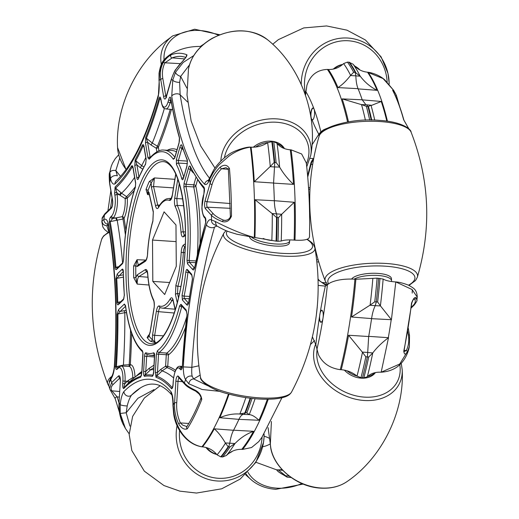 <?xml version="1.0" encoding="UTF-8"?>
<svg xmlns="http://www.w3.org/2000/svg" width="519" height="519" viewBox="0 0 519 519"><rect width="100%" height="100%" fill="white"/><g stroke="black" fill="none" stroke-linecap="round" stroke-linejoin="round"><path stroke-width="0.78" d="M310.751 116.282A6.04 1.894 93.8 0 1 313.041 107.958A6.04 1.894 93.8 0 1 313.573 108.257A6.04 1.894 93.8 0 1 314.462 114.997A6.04 1.894 93.8 0 1 312.25 120.012A6.04 1.894 93.8 0 1 312.114 119.986L311.069 118.326M319.386 317.57L320.333 311.718A6.04 1.894 93.8 0 1 321.715 310.226A6.04 1.894 93.8 0 1 322.247 310.524A6.04 1.894 93.8 0 1 323.129 317.258A6.04 1.894 93.8 0 1 320.924 322.28A6.04 1.894 93.8 0 1 320.392 321.981A6.04 1.894 93.8 0 1 319.386 317.57A182.072 57.168 -86.2 0 0 315.844 344.785L318.445 354.659C322.682 363.261 329.961 368.263 340.276 369.664L341.23 369.723A208.839 65.576 -86.2 0 0 348.56 335.255L362.314 352.103L367.705 352.446L367.368 356.89L365.843 356.793L362.314 352.103M270.393 444.368L268.076 427.604M312.023 144.859L318.835 134.233L320.859 131.832L323.512 129.847L323.35 130.619M317.427 305.094L316.24 315.915M369.904 305.243L374.744 301.824L376.269 301.941L375.282 305.672L369.904 305.243L351.519 317.005A208.839 65.576 -86.2 0 0 355.878 279.254L354.931 279.177C344.447 278.664 336.163 279.89 330.078 282.868L325.342 286.125L318.231 285.385M312.406 336.863L315.844 344.785M326.321 285.444L325.724 285.229L326.192 285.541M358.052 88.684L337.947 87.581C342.06 85.025 346.231 81.016 350.455 75.547L353.647 72.284L355.171 72.368A216.948 68.119 -86.2 0 0 348.969 62.189A216.948 68.119 93.8 0 1 355.165 72.355L355.846 75.839C356.028 81.224 356.767 85.505 358.052 88.684A209.202 65.686 93.8 0 1 362.204 99.797L365.947 104.78M366.667 104.819L361.302 104.579L366.667 104.819L367.887 106.408L366.369 106.337L361.509 104.579A215.307 67.606 -86.2 0 1 365.402 120.181M371.74 120.09A216.942 68.119 -86.2 0 0 368.438 106.473L367.893 106.427A216.948 68.119 93.8 0 1 371.208 120.09A216.948 68.119 -86.2 0 0 367.887 106.408M376.269 301.941A216.948 68.119 -86.2 0 0 378.617 278.268A216.948 68.119 93.8 0 1 376.275 301.915L377.637 301.987L380.485 305.938L375.269 305.665C373.635 308.844 372.402 313.152 371.585 318.588A209.202 65.686 93.8 0 1 368.678 336.52L367.705 352.446L372.765 352.965A215.275 67.593 93.8 0 1 367.322 376.749L363.858 377.877L362.502 377.787A216.948 68.119 -86.2 0 0 367.368 356.89M290.484 477.052L289.771 477.428L287.013 477.091L285.638 475.761L289.148 476.059M255.069 398.735A215.262 67.593 93.8 0 1 249.211 414.629L249.289 414.629C251.845 414.746 255.063 416.621 258.949 420.26L238.896 419.352L219.751 417.724C226.621 414.804 233.245 413.572 239.616 414.026L245.448 412.826A216.948 68.119 -86.2 0 0 250.696 398.281A216.948 68.119 93.8 0 1 245.455 412.819L246.836 412.877L249.289 414.629L244.027 414.396C242.256 414.207 240.55 415.862 238.915 419.365A209.053 65.641 93.8 0 1 233.524 430.277C231.85 433.462 230.598 437.789 229.768 443.265L228.678 446.768A216.948 68.119 93.8 0 1 221.276 456.876L222.651 456.954A216.923 68.112 -86.2 0 0 230.047 446.853L228.126 446.729L225.337 442.928L235.003 443.537L230.047 446.853M273.721 141.655L272.345 141.564A216.948 68.119 93.8 0 1 274.72 162.453L276.095 162.538A216.923 68.112 -86.2 0 0 273.721 141.655L277.029 143.276A215.262 67.593 93.8 0 1 279.637 167.086L274.519 166.962L273.571 183.032A209.053 65.641 93.8 0 1 274.33 200.73C274.499 206.199 275.232 210.545 276.53 213.757L277.081 217.513A216.948 68.119 93.8 0 1 276.614 241.173L277.989 241.283A216.923 68.112 -86.2 0 0 278.456 217.636L276.536 217.487L272.092 213.53L281.661 214.282A215.262 67.593 93.8 0 1 281.22 241.043L277.989 241.283M337.947 87.581A208.839 65.576 -86.2 0 0 328.358 69.481L327.405 69.429C317.141 69.825 310.31 75.138 306.904 85.369L305.49 95.256M328.358 69.481C334.178 69.663 339.27 67.697 343.623 63.578L347.445 62.105L348.969 62.189L353.108 64.22C356.864 68.936 361.665 71.596 367.497 72.199L383.067 78.564L393.687 90.377L384.728 79.809C379.973 75.631 373.304 72.997 368.114 72.251A208.69 65.53 -86.2 0 1 387.434 121.193M326.795 128.407L323.512 129.847M287.013 477.091L278.223 471.674L276.53 469.799M355.878 279.254L377.092 278.145L383.145 279.053C385.779 280.617 389.996 281.577 395.796 281.927L391.423 319.704L371.52 318.672M363.858 377.877A216.923 68.112 -86.2 0 0 368.724 357.014L367.368 356.916A216.948 68.119 93.8 0 1 362.502 377.787L360.971 377.689L357.02 376.1C352.362 372.337 347.094 370.209 341.23 369.723M281.908 397.781L261.907 437.329L258.734 441.624L251.553 447.547L242.607 449.402A208.606 65.504 -86.2 0 0 268.226 399.26M233.531 430.199L253.493 431.308A208.625 65.504 93.8 0 1 241.744 449.357L242.607 449.402M241.744 449.357C235.898 449.175 230.806 451.206 226.466 455.435L222.651 456.954M309.467 236.463C309.596 239.447 304.77 240.68 294.993 240.167A208.606 65.504 -86.2 0 0 291.12 149.855L290.264 149.803A208.625 65.504 93.8 0 1 293.488 184.375L273.552 183.103M274.304 200.691L294.254 202.28A208.625 65.504 93.8 0 1 294.13 240.096L294.993 240.167M294.13 240.096C288.337 239.674 284.029 239.986 281.22 241.043M277.029 143.276C280.02 147.124 284.431 149.303 290.264 149.803M291.12 149.855L301.649 153.974L306.281 162.934C309.019 186.081 310.09 210.701 309.493 236.807M318.141 279.793L318.51 280.078L318.115 279.001M307.611 175.675L311.03 162.479L313.294 158.516L310.09 158.392M309.707 197.739L309.097 197.81M279.747 167.293C283.231 173.346 287.811 179.042 293.488 184.375M294.254 202.28L281.759 214.178M253.493 431.308C246.531 433.89 240.368 437.965 235.003 443.537M285.638 475.761L278.521 470.13M355.846 75.839L350.455 75.547M348.483 121.842A208.839 65.576 -86.2 0 0 342.17 98.889L361.302 104.579M288.058 477.246L287.669 477.246M279.637 167.086L276.095 162.538M278.456 217.636L281.661 214.282M327.307 284.652L324.764 283.906L325.724 285.229L318.51 280.078M315.902 251.689L315.487 251.313M308.961 195.008L309.752 194.67M313.242 160.449L312.73 160.76L313.294 158.516M312.723 160.76L311.796 162.103A2.874 1.317 -160.3 0 0 311.497 161.137M311.796 162.103L311.309 163.459A2.874 1.369 -160.1 0 0 311.03 162.479M308.98 195.423A2.874 2.433 65.3 0 1 309.726 196.085M187.573 101.984L180.151 94.808A4.6 2.582 170.8 0 0 177.44 93.809A4.6 2.582 170.8 0 0 171.737 96.158L172.769 80.127L175.467 72.349L183.168 62.475L193.756 55.591M117.476 366.803L114.556 366.609C113.914 372.447 112.649 376.716 110.761 379.408L109.009 383.45L108.938 386.026L109.554 388.394L111.663 382.561L118.455 375.99A5.274 1.654 93.8 0 1 119.48 375.996A5.274 1.654 93.8 0 1 120.33 381.011L119.059 402.361C118.559 409.731 119.772 416.738 122.705 423.4L125.41 428.46L120.22 413.455L120.2 404.684C120.836 398.637 122.069 394.265 123.892 391.579A4.6 4.107 44.5 0 0 128.459 396.211A4.6 4.107 44.5 0 0 131.515 395.108L140.746 387.661M220.062 391.397L202.118 389.503L188.819 383.801L185.614 379.733C184.044 377.034 183.291 372.752 183.343 366.901A231.189 72.589 93.8 0 1 206.387 224.643A4.6 2.556 16.5 0 0 211.739 227.692A4.6 2.556 16.5 0 0 214.555 227.069A227.971 71.583 -86.2 0 0 191.835 367.342L198.822 365.804M183.343 366.901L191.835 367.342C191.576 371.656 191.706 374.647 192.225 376.314L193.639 378.915L207.801 385.74M174.669 157.886A1.726 1.525 144.8 0 0 173.365 159.294A101.114 31.75 -86.2 0 0 171.283 156.68A101.114 31.75 -86.2 0 0 149.232 159.19L148.006 158.023L145.489 143.134L145.729 137.327A1.726 1.194 22.3 0 0 146.39 138.242L152.301 143.056A241.192 75.729 -86.2 0 0 164.367 108.471M173.547 377.91A241.192 75.729 -86.2 0 0 162.064 370.897L156.589 376.165A235.6 73.977 93.8 0 1 171.147 386.454A235.6 73.977 93.8 0 1 172.191 387.641A1.726 1.557 139.4 0 0 171.542 388.744A234.4 73.601 -86.2 0 0 170.498 387.557A234.4 73.601 -86.2 0 0 156.018 377.319L155.317 372.428L156.414 354.042L157.439 350.701A101.114 31.75 -86.2 0 0 179.645 305.762L180.995 304.303L186.165 310.005L187.054 314.52L182.331 366.952M142.744 351.908A1.726 1.596 -50.8 0 1 142.375 350.636L143.004 353.984L141.914 372.363L140.63 377.255A234.4 73.601 -86.2 0 0 123.749 388.536C122.867 388.387 122.523 386.746 122.731 383.606L124.878 383.716L128.005 380.615L132.832 377.618A15.259 4.788 -86.2 0 0 130.308 367.134A15.259 4.788 -86.2 0 0 128.933 366.388A1.726 1.635 81.7 0 0 130.321 364.786L129.212 364.734A244.754 76.851 -86.2 0 0 130.548 330.006M123.892 391.579A231.189 72.589 93.8 0 1 170.005 390.606A231.189 72.589 93.8 0 1 171.043 391.787A4.6 4.158 139.4 0 0 171.783 394.914M155.882 342.806L150.484 341.255A1.726 1.596 130.4 0 0 152.327 339.692L152.58 334.723L156.42 311.024C157.088 307.43 158.029 305.73 159.242 305.938A53.249 16.718 -86.2 0 0 170.277 298.821C171.471 297.069 172.431 297.543 173.151 300.248L175.286 309.772M187.255 428.856A1.726 1.421 -147.6 0 1 186.723 426.852C191.751 418.917 196.513 409.283 201.002 397.95L201.002 397.95C201.794 398.637 199.64 394.271 198.816 393.726L195.657 391.138C186.587 386.863 185.834 385.202 184.693 384.144L184.693 384.144A1.726 1.57 -42.2 0 1 184.336 382.879C186.373 385.319 189.967 387.732 195.125 390.126C199.082 392.247 201.294 395.368 201.774 399.474A200.509 62.961 93.8 0 1 187.255 428.856C184.2 429.946 181.3 428.214 178.555 423.647C175.506 416.984 174.189 409.971 174.592 402.608L176.739 402.712C176.291 409.744 177.498 416.478 180.372 422.92L182.617 425.074L186.976 426.631M120.032 377.832L113.343 384.307C111.072 386.467 110.56 388.64 111.806 390.826L117.268 396.951L119.286 397.061M176.097 241.614L152.502 240.07L164.082 211.836L175.973 224.948L176.278 266.299L164.705 294.526L152.813 281.415L152.502 240.07M169.629 282.518L152.813 281.415M173.048 300.495L172.074 300.41A54.975 17.263 93.8 0 1 162.304 308.137L175 309.201M183.648 205.738L177.258 205.381A54.975 17.263 93.8 0 1 183.181 231.831L185.393 231.928M184.913 252.623L183.337 252.5A54.975 17.263 93.8 0 1 177.868 286.293L180.884 286.488M187.054 314.52A234.4 73.601 -86.2 0 0 182.331 366.914C181.858 369.573 181.176 370.384 180.307 369.359L179.574 368.555A13.39 4.204 -86.2 0 0 173.307 381.244L173.151 383.826C172.983 386.966 172.451 388.608 171.542 388.744M189.448 272.696L185.802 272.125C186.152 269.932 186.671 269.063 187.359 269.517A1.726 1.57 -42.2 0 0 187.716 270.782L191.998 275.505A1.726 1.57 -42.2 0 1 191.641 274.24L192.478 279.118A234.4 73.601 -86.2 0 0 188.624 302.908C188.079 305.023 187.437 305.639 186.704 304.744A1.726 1.57 -42.2 0 1 188.462 303.213M186.704 304.744L182.416 300.021L182.052 295.285A101.114 31.75 -86.2 0 0 185.802 272.125M190.207 166.236A234.4 73.601 -86.2 0 0 204.168 187.34L203.935 193.775L203.331 195.864A13.39 4.204 -86.2 0 0 204.214 216.436L204.94 217.24C205.835 218.162 206.082 219.998 205.686 222.742A234.4 73.601 -86.2 0 0 194.573 268.089C194.009 269.906 193.386 270.399 192.711 269.569L187.541 263.86L187.002 260.324A101.114 31.75 -86.2 0 0 183.882 187.443L184.083 183.194L188.371 168.338C188.929 166.314 189.539 165.619 190.207 166.236A1.726 1.434 154.1 0 0 190.291 167.099L190.291 167.099A1.726 1.434 154.1 0 0 190.415 167.3L190.356 169.454L186.068 184.31L185.964 186.438A1.726 1.083 168.3 0 0 183.882 187.443M183.22 149.9L181.929 148.246A1.726 0.934 -163.9 0 1 179.944 147.13C180.547 144.937 181.189 144.308 181.864 145.249A234.4 73.601 -86.2 0 0 187.372 159.988L187.002 166.022A1.726 0.934 -163.9 0 1 186.976 165.652L183.441 178.315M187.002 166.022L183.447 178.335C182.857 180.022 182.305 180.184 181.799 178.821A101.114 31.75 -86.2 0 0 176.441 164.471L176.389 159.437L179.944 147.13M145.729 137.327A234.4 73.601 -86.2 0 0 159.08 97.968C159.923 96.417 160.553 96.93 160.968 99.505L161.318 101.601A13.39 4.204 -86.2 0 0 168.137 101.633L168.74 99.538C169.46 96.969 170.148 96.463 170.803 98.02A234.4 73.601 -86.2 0 0 179.464 137.47L179.016 143.283L174.728 158.139L173.365 159.294M135.154 159.755A234.4 73.601 -86.2 0 0 142.407 145.073C143.192 144.139 143.757 144.775 144.1 146.968A1.726 0.986 170.4 0 0 144.035 147.364L146.124 159.696L145.716 163.524A1.726 1.414 32.1 0 0 145.541 164.335A101.114 31.75 -86.2 0 0 138.476 178.633C137.807 179.989 137.282 179.821 136.886 178.127L134.797 165.795L135.154 159.755A1.726 1.356 28.7 0 0 135.757 160.793L141.668 165.593A241.192 75.729 -86.2 0 0 145.774 157.627M144.1 146.968L146.189 159.301L145.541 164.335M115.088 267.739A234.4 73.601 -86.2 0 0 109.379 222.32C109.308 219.576 109.775 217.746 110.774 216.825L111.598 216.034A13.39 4.204 -86.2 0 0 114.926 195.481L114.576 193.386L115.108 186.944A234.4 73.601 -86.2 0 0 131.573 165.983C132.313 165.366 132.845 166.074 133.156 168.091L135.673 182.98L135.375 187.229A101.114 31.75 -86.2 0 0 123.58 260.045L122.62 263.574L116.775 269.231C116.003 270.055 115.439 269.562 115.088 267.739A1.726 0.694 -4.6 0 1 115.919 267.285L118.656 266.695M123.879 298.626L119.033 303.31A1.726 1.551 46 0 0 118.598 304.445C117.755 305.328 117.184 304.711 116.898 302.596A234.4 73.601 -86.2 0 0 115.873 278.781L117.288 273.915A1.726 1.551 46 0 0 118.968 275.66L123.308 274.869M117.288 273.915L122.134 269.231C122.873 268.784 123.288 269.653 123.379 271.846A101.114 31.75 -86.2 0 0 124.372 295.032L123.444 299.761L118.598 304.445M122.731 383.606L122.88 381.024A13.39 4.204 -86.2 0 0 120.726 368.302A13.39 4.204 -86.2 0 0 118.124 368.289L117.3 369.087C116.308 370.099 115.731 369.281 115.568 366.622A234.4 73.601 -86.2 0 0 117.08 314.216L118.507 309.713L124.359 304.056L125.527 305.522A101.114 31.75 -86.2 0 0 142.375 350.636M154.428 354.367A1.726 1.622 -110.5 0 1 153.618 352.816C154.344 352.81 154.688 353.952 154.636 356.242L153.728 371.468C153.592 374.134 153.124 375.762 152.327 376.359A234.4 73.601 -86.2 0 0 144.438 376.327C143.711 375.724 143.439 374.089 143.614 371.422L145.768 371.533L148.888 368.535L150.419 369.904L144.944 375.166A235.6 73.977 93.8 0 1 152.871 375.198L153.027 375.049M143.614 371.422L144.522 356.196C144.743 353.906 145.216 352.771 145.943 352.784A101.114 31.75 -86.2 0 0 153.618 352.816M171.043 391.787C172.548 394.485 173.255 398.864 173.171 404.917L174.047 413.688C176.966 429.94 187.294 444.141 201.904 446.814L202.52 446.865A208.703 65.53 -86.2 0 0 214.269 428.824L233.524 430.277M206.387 224.643C207.957 220.465 209.657 218.901 211.493 219.952L215.119 221.418C223.326 225.603 238.675 233.206 254.31 237.501L254.933 237.533A208.703 65.53 -86.2 0 0 255.056 199.731L272.092 213.53M209.138 180.515L208.087 181.034L212.913 171.452C215.826 165.58 223.254 158.146 228.068 155.077C232.304 151.081 246.927 146.579 250.437 147.137C242.522 148.343 235.224 151.457 228.542 156.466L219.803 164.173C218.324 165.496 216.073 168.416 213.043 172.937L209.741 179.107C208.138 183.486 206.445 185.212 204.655 184.284A231.189 72.589 93.8 0 1 171.737 96.158M185.802 57.278L181.598 56.422A197.473 62.001 -86.2 0 0 172.191 57.869L164.932 62.805C162.557 67.619 161.857 72.9 162.843 78.654A1.726 0.986 -9.6 0 0 160.741 79.556C159.761 73.497 160.546 67.918 163.089 62.818C165.483 59.095 168.195 56.422 171.218 54.787A200.509 62.961 93.8 0 1 187.002 54.858C186.769 56.506 184.796 59.185 181.099 62.896C176.259 67.989 173.002 73.555 171.335 79.602L166.352 96.865A5.274 1.654 93.8 0 1 163.667 96.852L160.741 79.556A174.183 54.696 -86.2 0 0 159.242 80.069L158.366 96.099A4.6 2.439 -164.3 0 1 158.301 95.139L158.301 95.139C159.145 94.27 159.508 82.229 159.015 80.737L159.015 80.737A4.6 1.888 175.2 0 1 159.242 80.069L159.411 72.277L159.041 73.231L159.015 80.737M158.366 96.099A231.189 72.589 93.8 0 1 114.984 183.888C113.084 184.803 111.598 183.064 110.515 178.672L109.892 172.483L110.502 168.772M101.834 221.873L102.042 220.925L103.904 219.479C105.863 218.447 107.381 220.024 108.452 224.214A231.189 72.589 93.8 0 1 114.556 366.596L114.323 366.589C117.547 314.339 115.529 267.246 108.283 225.304L108.283 225.304A4.6 2.692 -10 0 1 108.452 224.214M215.119 221.418L216.481 225.739C226.258 231.422 229.041 231.759 236.865 234.218L254.31 237.501A208.69 65.53 93.8 0 0 250.437 147.137L251.06 147.175C256.976 147.461 262.51 145.949 267.648 142.654L272.345 141.564A216.948 68.119 -86.2 0 1 274.726 162.46L274.519 166.956L270.081 166.657L274.175 162.428L274.726 162.46M276.536 217.487A216.942 68.119 93.8 0 1 276.063 241.147L276.614 241.173A216.948 68.119 -86.2 0 0 277.081 217.513M245.448 412.826L244.027 414.402L239.823 414.039A215.294 67.6 -86.2 0 0 245.857 397.632M239.713 414.032L244.027 414.402M228.126 446.729A216.942 68.119 93.8 0 1 220.724 456.837L221.276 456.876A216.948 68.119 -86.2 0 0 228.678 446.768M119.727 158.107L115.815 170.563L120.564 176.382M108.276 225.278L106.869 225.771L108.782 231.85M220.724 456.837L217.085 454.845C213.277 450.129 208.424 447.469 202.52 446.865M154.013 389.607L137.937 398.261L126.195 412.767L129.912 426.086M276.063 241.147L254.933 237.533M200.152 375.12L193.639 378.915C190.921 379.233 189.318 380.862 188.819 383.801M189.513 64.83L180.67 76.429L186.846 88.068M217.013 226.018L214.555 227.069M231.474 216.105A1.726 0.337 180 0 0 230.384 216.423L228.366 169.233L226.012 167.656L221.529 168.785C216.877 173.515 213.724 178.757 212.083 184.498A1.726 0.934 -163.9 0 1 210.098 183.376C211.836 177.517 215.164 172.146 220.082 167.274C224.052 164.27 227.173 164.666 229.43 168.454A200.509 62.961 93.8 0 1 231.474 216.105C229.573 220.763 226.55 222.606 222.411 221.639C217.195 219.589 213.549 217.5 211.467 215.366A1.726 1.57 -42.2 0 1 213.341 213.834C215.288 216.021 218.752 218.155 223.741 220.238L225.012 220.458M171.912 395.063L170.959 393.986C165.068 387.654 159.301 384.378 153.663 384.144C149.18 383.794 142.18 384.78 131.813 394.81A227.971 71.583 -86.2 0 0 131.515 395.108C129.763 397.69 128.329 401.297 127.207 405.936L126.195 412.767L120.22 413.455M108.173 224.766L106.869 225.771C103.826 225.46 102.217 223.845 102.042 220.925M109.892 172.483C110.826 170.686 112.798 170.05 115.815 170.563L117.339 175.831A4.6 3.276 -15.9 0 0 110.515 178.672A174.183 54.696 -86.2 0 0 109.652 182.935L112.578 200.23A5.274 1.654 93.8 0 1 111.267 208.327L104.475 214.898L102.211 218.551L101.847 221.73M175.467 72.349C176.168 74.165 177.9 75.527 180.67 76.429L179.619 82.32L180.151 94.808A227.971 71.583 -86.2 0 0 208.398 176.771L209.585 178.277M239.22 413.987L239.616 414.026M225.337 442.928C221.756 436.784 218.071 432.087 214.269 428.824M273.571 183.032L254.284 181.734L270.081 166.657M201.138 46.457L201.203 46.457A208.69 65.53 93.8 0 0 201.138 46.457C189.403 46.197 178.88 49.026 169.57 54.956L162.797 61.871L159.411 72.277M108.938 386.026L109.009 383.45M109.587 183.33C109.074 176.648 109.113 173.028 109.697 172.47L109.652 182.935A1.726 0.986 -9.6 0 0 109.587 183.33L112.513 200.626A1.726 0.986 -9.6 0 1 112.578 200.23M149.368 194.748L147.571 194.58L146.014 189.506A91.182 28.629 93.8 0 1 149.29 181.52L154.396 177.933L174.864 179.321M148.966 285.022L137.204 284.081L133.714 277.678A91.182 28.629 93.8 0 1 133.63 265.988L137.022 259.708L145.884 260.077M150.484 341.255A91.182 28.629 93.8 0 1 148.778 339.588A91.182 28.629 93.8 0 1 147.124 337.545L148.622 335.06L149.271 335.086M175.772 174.3L172.366 195.339C171.698 198.933 170.757 200.632 169.544 200.431A53.249 16.718 -86.2 0 0 158.503 207.542C157.309 209.293 156.355 208.82 155.635 206.121L151.483 187.573L151.152 182.98A89.456 28.091 -86.2 0 0 147.941 190.81L149.174 193.191L153.332 211.739L152.897 221.217A53.249 16.718 -86.2 0 0 147.597 253.94C147.305 257.813 146.533 260.285 145.294 261.349L137.301 266.5L135.79 265.851A89.456 28.091 -86.2 0 0 135.874 277.321L137.366 274.733L145.352 269.582C146.598 269.043 147.396 270.503 147.746 273.967A53.249 16.718 -86.2 0 0 153.481 299.586C154.383 301.701 154.571 304.647 154.052 308.416L150.212 332.108L149.024 336.053A89.456 28.091 -86.2 0 0 152.327 339.692L155.635 342.793C154.506 341.645 154.188 339.166 154.668 335.365L163.401 335.806M177.277 302.765L175.454 294.623L175.889 285.152A53.249 16.718 -86.2 0 0 181.189 252.422C181.481 248.549 182.253 246.077 183.492 245.013L185.302 243.852M185.419 235.496L183.428 236.781C182.188 237.319 181.391 235.86 181.04 232.395A53.249 16.718 -86.2 0 0 175.299 206.783C174.403 204.661 174.215 201.722 174.734 197.953L177.764 179.237M182.506 306.846L181.663 306.774A102.84 32.295 93.8 0 1 159.073 352.479L158.561 354.146L157.465 372.532L160.592 369.528L162.064 370.897L166.956 367.634A1.726 0.435 56.3 0 1 165.606 366.18L166.281 354.762A1.726 0.513 94.6 0 1 166.8 353.095A102.983 32.334 -86.2 0 0 186.639 317.109M157.439 350.701A1.726 1.583 -126.3 0 0 159.073 352.479L166.8 353.095A1.726 1.583 53.6 0 1 168.435 354.873L156.414 354.042M187.923 272.559A102.84 32.295 93.8 0 1 184.102 296.122L189.493 296.414M197.551 179.859L195.799 185.925A1.726 1.083 -11.7 0 1 193.71 186.931L185.964 186.438A102.84 32.295 93.8 0 1 189.143 260.564L195.948 260.921M193.295 172.898L190.356 169.454A1.726 0.934 16.1 0 1 188.371 168.338M187.404 163.602L178.4 163.07A1.726 1.447 153.2 0 0 176.441 164.471M152.301 143.056L150.964 144.976L147.591 142.232L150.114 157.121L150.724 157.705M171.225 101.348L170.725 100.66L170.122 102.749A15.116 4.749 93.8 0 1 165.782 108.945L172.691 109.528M143.75 166.865L141.668 165.593L140.279 167.637L136.906 164.893A1.726 0.986 170.4 0 0 134.797 165.795M110.774 216.825A1.726 1.551 46 0 0 112.454 218.57L122.218 216.67A1.726 1.349 -151.6 0 1 124.041 218.214A1.726 0.993 -9.7 0 1 122.964 218.992L110.184 221.632A235.6 73.977 93.8 0 1 115.919 267.285L116.872 268.031M125.39 234.835A244.754 76.851 -86.2 0 0 122.964 218.992A1.726 0.37 74.6 0 0 122.218 216.67A15.259 4.788 -86.2 0 0 125.157 198.556L120.058 195.313L116.678 192.478L117.035 194.573A15.116 4.749 93.8 0 1 113.278 217.779L110.184 221.632A1.726 1.012 -10 0 0 109.379 222.32M125.514 306.301L120.187 311.452L124.119 310.712L124.82 312.685L117.923 313.995A1.726 0.37 179.6 0 0 117.08 314.216M122.575 262.912A241.192 75.729 -86.2 0 0 117.19 220.264M123.606 277.081L116.71 278.379A235.6 73.977 93.8 0 1 117.735 302.317L120.719 301.682M118.507 309.713A1.726 1.551 -134 0 0 120.187 311.452L117.923 313.995A235.6 73.977 93.8 0 1 116.399 366.674L123.399 365.065A241.192 75.729 -86.2 0 0 124.82 312.704L126.461 312.483M141.797 372.778A241.192 75.729 -86.2 0 0 137.211 375.509A241.192 75.729 -86.2 0 0 129.659 381.835L124.158 387.434A235.6 73.977 93.8 0 1 141.116 376.093L141.174 376.041M153.754 369.606A241.192 75.729 -86.2 0 0 150.426 369.904L153.871 367.608M172.191 387.641L172.529 387.304M204.408 188.468A235.6 73.977 93.8 0 1 203.39 187.378A235.6 73.977 93.8 0 1 199.834 183.064L203.999 188.598A241.192 75.729 -86.2 0 0 204.492 189.24M132.916 167.689L132.157 167.047A1.726 1.401 -148.8 0 1 131.573 165.983M132.157 167.047A235.6 73.977 93.8 0 1 115.614 188.118L121.576 193.185A241.192 75.729 -86.2 0 0 134.59 177.362M143.912 146.76L143.049 146.034A235.6 73.977 93.8 0 1 135.757 160.793L136.906 164.893L138.956 176.992M160.845 99.603L159.807 98.688A235.6 73.977 93.8 0 1 146.39 138.242L147.591 142.232A1.726 0.986 -9.6 0 0 145.489 143.134M123.399 365.065L129.212 364.734A1.726 0.525 90.5 0 1 128.764 366.382M152.294 143.069L157.458 146.215A244.754 76.851 -86.2 0 0 170.258 109.321M120.058 195.313L121.563 193.204L126.578 196.682A1.726 1.551 -133.6 0 1 127.304 198.057A16.984 5.333 93.8 0 1 124.041 218.214A246.155 77.292 93.8 0 1 125.942 230.313M171.919 395.076L171.763 394.862C171.815 393.863 173.035 399.624 172.931 405.222L172.931 405.222A4.6 0.954 179.7 0 1 173.171 404.917A174.183 54.696 -86.2 0 0 174.592 402.608L175.857 381.251A5.274 1.654 93.8 0 1 178.328 376.256L184.336 382.879A174.183 54.696 -86.2 0 0 185.614 379.733A4.6 3.841 -26.4 0 1 192.225 376.314M212.083 184.498L207.1 201.755A1.726 0.934 -163.9 0 1 205.115 200.632A5.274 1.654 93.8 0 0 205.459 208.742L211.467 215.366A174.183 54.696 -86.2 0 1 211.493 219.952A4.6 4.347 110.5 0 0 214.243 224.545L216.481 225.739M120.33 381.03L119.059 402.361A174.183 54.696 -86.2 0 0 120.2 404.684A4.6 0.791 7 0 0 127.207 405.936M174.047 413.688L173.618 413.662C175.441 428.396 186.386 444.446 201.904 446.814A208.69 65.53 93.8 0 0 228.457 394.005M109.172 381.465L111.209 377.274A4.6 3.763 31.7 0 0 110.761 379.408A174.183 54.696 -86.2 0 0 111.663 382.561A1.726 1.551 -134 0 0 113.343 384.307M108.056 224.318A4.6 4.327 -109.3 0 1 103.904 219.479A174.183 54.696 -86.2 0 1 104.475 214.898A1.726 1.551 -134 0 1 104.909 213.763L104.909 213.763C102.541 217.033 101.64 218.629 102.211 218.557M114.984 183.888A4.6 4.152 -132.5 0 1 116.224 180.794A4.6 4.152 -132.5 0 1 116.237 180.787C132.085 165.97 146.111 137.418 158.301 95.139M179.619 82.32A4.6 1.732 -168.5 0 1 172.769 80.127A174.183 54.696 -86.2 0 0 171.335 79.602A1.726 0.934 16.1 0 1 171.315 79.232L165.84 97.643L166.573 97.41M208.625 180.242A4.6 4.197 136.1 0 0 204.655 184.284M209.838 177.673A4.6 3.166 22 0 0 209.741 179.107A174.183 54.696 -86.2 0 1 210.098 183.376L205.115 200.632M212.913 171.452L213.043 172.937M179.23 183.739L176.823 198.589L177.258 205.381A1.726 1.447 153.2 0 0 175.299 206.783M181.04 232.395A1.726 0.675 175.7 0 1 183.181 231.831L184.349 235.25M149.29 181.52A1.726 1.265 -155.3 0 1 151.152 182.98L154.396 177.933L153.559 186.529L157.711 205.076L158.593 206.867M148.784 192.607L147.571 194.58L147.941 190.81A1.726 1.122 -159.9 0 0 146.014 189.506M133.63 265.988L135.79 265.851L137.022 259.708L138.249 264.982M147.098 271.385L138.982 276.523C137.73 277.769 137.139 280.286 137.204 284.081L135.874 277.321A1.726 0.474 178.3 0 1 133.714 277.678M147.124 337.545A1.726 1.531 144 0 0 149.024 336.053L148.622 335.06L149.031 335.534M172.762 299.664L172.074 300.41A1.726 1.388 -149.6 0 1 170.277 298.821M175.889 285.152A1.726 0.96 -163.5 0 0 177.868 286.293L177.537 293.579L178.497 297.887M185.199 246.746L185.108 246.804C184.148 247.621 183.557 249.516 183.337 252.5L181.189 252.422M160.682 307.748C159.742 307.592 159.015 308.896 158.509 311.666L154.668 335.365A1.726 0.474 -170.8 0 1 152.58 334.723M118.974 402.368L119.545 413.033L122.698 423.381M119.623 391.475L111.806 390.826A1.726 1.609 148.4 0 1 110.294 390.093L115.186 398.67A1.726 1.213 -15.4 0 1 117.268 396.951A197.473 62.001 -86.2 0 0 118.955 402.738M195.657 391.138A1.726 1.096 -66.5 0 1 195.125 390.126M178.555 423.647L180.372 422.92L188.793 423.472M228.373 169.304L221.529 168.785A1.726 0.564 -134.9 0 1 220.082 167.274M222.411 221.639A1.726 1.103 -67.6 0 1 223.741 220.238L226.07 220.354M163.089 62.818A1.726 1.116 27.1 0 1 164.932 62.805L180.242 63.642M179.016 143.283A1.726 0.934 16.1 0 1 178.99 142.913L178.99 142.913C179.405 142.122 179.73 137.224 179.444 138.06L179.444 138.06C175.986 126.143 173.087 112.928 170.738 98.402L170.738 98.402A1.726 0.967 -9.2 0 0 170.913 98.74C170.589 98.188 170.524 98.831 170.725 100.66A1.726 0.934 16.1 0 1 168.74 99.538M134.187 190.538A246.155 77.292 93.8 0 1 127.304 198.057A1.726 0.61 176.6 0 1 125.157 198.556L126.578 196.682A244.754 76.851 -86.2 0 0 135.401 186.691M120.882 192.62A1.726 0.383 -49.6 0 1 119.279 194.696L117.035 194.573A1.726 0.986 -9.6 0 0 114.926 195.481M115.108 186.944A1.726 1.557 -132.5 0 0 115.614 188.118L116.678 192.478A1.726 0.986 -9.6 0 0 114.576 193.386M111.598 216.034A1.726 1.551 46 0 0 113.278 217.779L115.51 217.961A1.726 0.785 -101.3 0 1 116.386 220.387M117.184 220.212L116.418 217.785M128.939 366.388L121.238 366.025A15.116 4.749 93.8 0 1 122.601 366.771A15.116 4.749 93.8 0 1 125.034 381.128L127.278 381.277A1.726 0.37 -135.4 0 0 129.023 382.49M122.88 381.024L125.034 381.128L124.878 383.716C124.06 385.708 123.814 386.947 124.158 387.434A1.726 1.538 -135.5 0 0 123.749 388.536M128.005 380.615L129.633 381.867M133.493 378.338A1.726 0.688 55.4 0 1 132.832 377.618A1.726 0.461 178.5 0 0 134.57 377.462M122.594 365.285A1.726 0.772 -102.7 0 1 122.627 366.09M115.568 366.622L116.399 366.674L116.989 367.867M182.052 295.285A1.726 0.662 -168.4 0 0 184.102 296.122L184.29 298.483L188.488 303.115M187.002 260.324L189.143 260.564L189.416 262.329A1.726 1.57 137.8 0 0 187.541 263.86M197.356 254.466A102.983 32.334 -86.2 0 0 193.71 186.931A1.726 0.506 93.7 0 1 193.814 184.809L195.948 177.401M182.026 146.202L181.929 148.246L178.374 160.553L178.4 163.07A102.84 32.295 93.8 0 1 183.681 177.07M156.874 151.833L156.258 148.2L157.458 146.215A1.726 1.2 22.4 0 1 158.366 147.299A1.726 0.986 -9.6 0 1 156.258 148.2L150.964 144.976M116.898 302.596A1.726 0.454 -1.4 0 1 117.735 302.317L118.579 303.232M123.269 271.489L116.71 278.379A1.726 0.616 -3.5 0 0 115.873 278.781M147.383 354.594L146.669 356.3L145.768 371.533L144.944 375.166A1.726 1.635 -99.3 0 0 144.438 376.327M182.331 306.041L181.663 306.774A1.726 0.837 -165.7 0 1 179.645 305.762M155.317 372.428L157.465 372.532L156.589 376.165A1.726 1.635 109 0 0 156.018 377.319M200.029 243.152A104.708 32.879 93.8 0 0 195.799 185.925A1.726 0.934 16.1 0 0 193.814 184.809L186.068 184.31A1.726 0.934 -163.9 0 1 184.083 183.194M174.955 371.773A244.754 76.851 -86.2 0 0 166.956 367.634A1.726 1.635 108.4 0 0 167.754 366.291L165.606 366.18L160.592 369.528M186.165 310.005A1.726 1.57 137.8 0 0 186.522 311.27L181.345 305.568A1.726 1.57 -42.2 0 1 180.995 304.303M186.522 311.27L186.976 314.41M182.331 366.914L182.169 368.198M180.307 369.359A1.726 1.57 -42.2 0 1 182.124 367.828M173.151 383.826L172.431 387.648M192.478 279.118A1.726 0.558 -169.7 0 1 192.413 278.917L192.413 278.917A1.726 0.558 -169.7 0 1 192.53 278.755M182.416 300.021A1.726 1.57 -42.2 0 1 184.29 298.483L189.137 298.749M204.168 187.34A1.726 1.576 136.1 0 0 204.402 188.449M203.935 193.775A1.726 0.934 -163.9 0 1 203.915 193.405L201.917 207.561C201.619 209.923 203.227 216.832 204.57 217.708L205.297 218.505L205.667 222.359A1.726 0.96 16.5 0 0 205.686 222.742M194.476 268.031A1.726 1.57 137.8 0 0 192.711 269.569M194.716 267.629A1.726 0.636 11.3 0 0 194.515 267.856L194.515 267.856A1.726 0.636 11.3 0 0 194.573 268.089M204.94 217.24A1.726 1.57 137.8 0 0 205.297 218.505M205.829 222.093A1.726 0.96 16.5 0 0 205.667 222.359L194.567 268.375M181.864 145.249A1.726 1.291 161.8 0 0 181.858 145.891L187.417 160.767L186.976 165.652M187.372 159.988A1.726 1.395 156.9 0 0 187.417 160.773M187.482 161.091L178.374 160.553A1.726 0.934 -163.9 0 1 176.389 159.437M183.447 178.335A1.726 0.934 -163.9 0 1 183.428 177.959M183.505 177.68A1.726 1.22 164.4 0 0 181.799 178.821M150.452 157.134L150.114 157.121A1.726 0.986 170.4 0 0 148.006 158.023M174.858 157.231A102.84 32.295 93.8 0 0 173.151 155.142A102.84 32.295 93.8 0 0 163.887 150.088C159.768 149.478 154.986 152.177 149.537 158.198L149.537 158.198A1.726 1.505 39.7 0 0 149.232 159.19M159.08 97.968A1.726 0.915 15.7 0 0 159.807 98.688M160.968 99.505A1.726 0.986 170.4 0 0 160.896 99.901L161.253 101.996C163.044 109.405 163.972 107.984 165.782 108.945M178.99 142.913L174.702 157.77A1.726 0.934 16.1 0 0 174.728 158.139M179.444 138.06A1.726 1.239 -16.2 0 1 179.464 137.47M170.757 98.299L170.738 98.402A1.726 0.967 -9.2 0 1 170.803 98.02M142.407 145.073A1.726 1.252 24.2 0 0 143.049 146.034M138.865 177.219A1.726 0.986 170.4 0 0 136.886 178.127M138.463 178.244L138.508 178.101A1.726 1.181 21.7 0 0 138.476 178.633M146.189 159.301A1.726 0.986 170.4 0 0 146.124 159.696M116.775 269.231A1.726 1.551 -134 0 1 117.21 268.102L123.009 262.491A1.726 1.551 46 0 0 122.62 263.574M123.055 262.445L123.49 260.09C124.599 232.557 128.556 208.125 135.368 186.801A1.726 1.038 18.1 0 0 135.375 187.229M135.368 186.801L135.608 183.376A1.726 0.986 -9.6 0 1 135.673 182.98M135.608 183.376L133.091 168.487A1.726 0.986 -9.6 0 1 133.156 168.091M124.398 295.519A1.726 0.72 -5 0 1 124.288 295.292L123.814 298.697A1.726 1.551 46 0 0 123.444 299.761M123.379 272.073A1.726 0.344 -0.1 0 1 123.288 271.962L124.288 295.292A1.726 0.72 -5 0 1 124.372 295.032M122.134 269.231A1.726 1.551 46 0 0 123.191 270.801M123.295 270.626L123.288 271.962A1.726 0.344 -0.1 0 1 123.379 271.846M141.914 372.363L141.823 372.37C141.233 377.495 141.252 375.185 141.129 376.126L141.226 376.016M140.63 377.255A1.726 1.628 -107.9 0 1 141.116 376.093M141.823 372.37L142.92 352.077C134.492 344.648 128.667 329.247 125.455 305.866A1.726 0.889 -7.7 0 1 125.527 305.522M125.416 305.626A1.726 1.551 -134 0 1 124.359 304.056M117.3 369.087A1.726 1.551 -134 0 1 117.735 367.952L117.995 367.848M152.327 376.359A1.726 1.635 -80 0 1 152.871 375.198M144.522 356.196L154.5 356.975M154.513 354.86A102.84 32.295 93.8 0 1 150.432 355.327L146.935 354.49A1.726 1.628 -68.2 0 1 145.943 352.784M412.229 289.66L412.229 293.073M368.659 336.351L388.51 337.7L381.173 372.207C375.393 371.928 370.774 373.44 367.322 376.749M411.275 307.222L413.085 305.477C415.349 303.31 415.868 301.195 414.629 299.126A1.726 1.622 -32.9 0 0 416.186 297.724L416.887 300.293C417.438 300.261 416.543 301.857 414.188 305.075L411.178 307.981M404.067 351.694L406.299 350.533C408.648 345.79 409.322 340.542 408.336 334.787L407.733 331.232M355.165 72.355L360.225 76.209L355.839 75.871M360.225 76.209C364.896 82.352 370.521 87.062 377.092 90.332L358.052 88.879M362.139 99.836L381.251 101.471L371.708 105.331L370.981 105.201A215.294 67.6 93.8 0 1 374.731 120.148M380.485 305.938L391.423 319.704M388.51 337.7C382.263 342.306 377.06 347.328 372.895 352.784M408.959 129.088L403.639 119.746A200.509 62.961 -86.2 0 0 392.624 90.248L395.206 93.05L396.393 95.451L393.687 90.384M408.764 349.352L408.764 349.345C404.45 363.592 395.257 371.215 381.173 372.207L399.727 364.027L408.764 349.352L409.394 346.387L407.389 352.044C405.352 355.048 404.152 354.665 403.801 350.889A200.509 62.961 -86.2 0 0 411.509 303.278C413.234 298.62 414.791 296.771 416.186 297.724M417.25 297.115L412.054 289.524L395.796 281.927C399.52 282.193 403.873 283.335 408.862 285.333C412.975 287.967 416.874 288.901 417.25 297.115L416.887 300.287M368.438 106.473L370.981 105.201L366.784 104.838M368.724 357.014L372.765 352.965M395.497 96.119L396.393 95.451L399.695 106.706M408.946 129.049A1.726 1.609 -31.6 0 0 408.803 128.751L409.017 129.121M413.085 305.477A1.726 1.551 46 0 0 414.188 305.075M409.446 335.903A1.726 0.986 170.4 0 0 409.51 335.508A1.726 0.986 170.4 0 0 408.336 334.787M407.389 352.044A1.726 1.135 -152.9 0 0 406.299 350.533L404.139 350.37M391.443 281.519A20.131 6.254 177.5 0 0 391.553 280.779A20.131 6.254 177.5 0 0 376.619 275.388A20.131 6.254 177.5 0 0 354.127 279.125M391.553 280.779L391.462 278.703A20.131 6.254 177.5 0 0 374.368 273.26A20.131 6.254 177.5 0 0 352.226 278.366A20.131 6.254 177.5 0 0 351.681 279.014M375.451 372.577A20.131 15.246 -153.7 0 1 366.07 377.936A20.131 15.246 -153.7 0 1 344.363 370.125M356.949 376.035A20.131 15.246 -153.7 0 1 347.016 370.774M374.854 372.707A20.131 15.246 -153.7 0 1 367.601 376.476M289.544 239.908A20.131 5.553 -170.8 0 1 289.712 240.959L289.375 243.028A20.131 5.553 -170.8 0 1 274.882 246.025A20.131 5.553 -170.8 0 1 253 240.485A20.131 5.553 -170.8 0 1 249.613 236.898M289.712 240.959A20.131 5.553 -170.8 0 1 275.219 243.956A20.131 5.553 -170.8 0 1 253.337 238.409A20.131 5.553 -170.8 0 1 251.481 237.164M272.228 240.531A9.057 2.498 -170.8 0 1 263.204 238.448M216.767 454.456A20.131 19.112 -89.7 0 1 205.9 447.43M232.518 451.18A20.131 19.112 -89.7 0 1 229.028 453.249M216.585 454.242A20.131 19.112 -89.7 0 1 206.783 447.683M360.011 70.02A20.131 19.112 90.3 0 0 354.801 66.134M342.475 64.609A20.131 19.112 90.3 0 0 334.197 68.904M342.696 64.421A20.131 19.112 90.3 0 0 333.269 69.111M283.971 148.421A20.131 15.674 159.5 0 0 277.334 143.666M267.862 142.517A20.131 15.674 159.5 0 0 255.672 147.046M284.47 148.609A20.131 15.674 159.5 0 0 253.33 147.221M314.125 109.327A5.78 1.817 -86.2 0 0 313.158 108.231A5.78 1.817 -86.2 0 0 311.387 111.066A5.78 1.817 -86.2 0 0 311.037 116.898A5.78 1.817 -86.2 0 0 312.406 119.766A5.78 1.817 -86.2 0 0 313.508 118.799M322.799 311.595A5.78 1.817 -86.2 0 0 321.832 310.492A5.78 1.817 -86.2 0 0 320.327 312.412A5.78 1.817 -86.2 0 0 319.652 318.562A5.78 1.817 -86.2 0 0 321.073 322.027A5.78 1.817 -86.2 0 0 322.176 321.066M269.562 438.438A182.072 57.168 -86.2 0 0 264.087 436.245M312.114 119.986A182.072 57.168 -86.2 0 0 318.835 134.233M325.342 286.125A182.072 57.168 -86.2 0 0 320.333 311.718M320.859 131.832A187.255 58.796 -86.2 0 0 305.782 91.467M262.62 446.749A187.255 58.796 -86.2 0 0 270.315 443.907M316.856 349.735A187.255 58.796 -86.2 0 0 327.411 284.568M321.858 282.459L326.172 282.79M316.901 261.855L318.672 261.985M308.533 187.631L310.025 187.735M310.991 164.361L312.555 164.465M354.931 279.177A208.82 65.569 93.8 0 1 340.276 369.664M348.56 335.255L368.678 336.52M371.585 318.588L351.519 317.005M365.843 356.793A216.923 68.112 93.8 0 1 360.971 377.689M377.092 278.145A216.923 68.112 93.8 0 1 374.744 301.824M281.992 469.526A208.82 65.569 93.8 0 1 276.484 469.792L282.738 470.318M327.405 69.429A208.82 65.569 93.8 0 1 347.581 121.991M342.17 98.889L362.204 99.797M366.369 106.337A216.923 68.112 93.8 0 1 369.697 120.09M347.445 62.105A216.923 68.112 93.8 0 1 353.647 72.284M267.343 399.267A208.625 65.504 93.8 0 1 258.949 420.26M246.836 412.877A216.923 68.112 -86.2 0 0 252.046 398.436M234.828 443.732A215.262 67.593 93.8 0 1 226.466 455.435M277.626 471.057A215.307 67.606 -86.2 0 0 285.722 475.897M350.597 75.359A215.307 67.606 -86.2 0 0 343.623 63.578M357.02 376.1A215.307 67.606 -86.2 0 0 362.47 352.31M370.105 305.133A215.307 67.606 -86.2 0 0 372.85 278.366M316.661 259.772L318.05 259.85M308.636 189.221L309.947 189.325M141.447 340.86A93.005 29.2 93.8 0 1 129.627 223.806A93.005 29.2 93.8 0 1 170.037 164.374A93.005 29.2 93.8 0 1 181.858 281.421A93.005 29.2 93.8 0 1 141.447 340.86M163.485 161.649A91.279 28.662 -86.2 0 0 129.964 237.222A91.279 28.662 -86.2 0 0 143.322 339.329A91.279 28.662 -86.2 0 0 151.542 343.812C165.808 345.012 181.481 303.894 184.628 256.911C187.897 216.663 181.306 176.726 170.388 165.639C168.039 163.115 165.736 161.785 163.485 161.649M185.432 327.586A104.708 32.879 93.8 0 1 168.435 354.873L167.754 366.291A246.155 77.292 93.8 0 1 175.545 370.274M167.306 150.251A104.708 32.879 93.8 0 1 177.031 149.706M176.408 151.872A102.983 32.334 -86.2 0 0 171.581 150.452L163.887 150.088M131.605 333.224A246.155 77.292 93.8 0 1 130.321 364.786A16.984 5.333 93.8 0 1 132.176 365.603A16.984 5.333 93.8 0 1 134.985 377.138M119.837 377.261L120.33 381.011M137.366 274.733A1.726 1.596 -122.8 0 0 138.982 276.523L147.921 277.224M174.248 313.009L158.509 311.666A1.726 0.474 -170.8 0 1 156.42 311.024M158.503 207.542A1.726 1.388 30.4 0 1 158.652 206.776L158.652 206.776C161.104 202.54 163.829 199.88 166.833 198.803L169.492 198.427A54.975 17.263 93.8 0 1 171.173 198.771M173.476 187.891L153.559 186.529A1.726 1.122 167.4 0 0 151.483 187.573M155.635 206.121A1.726 1.122 167.4 0 1 157.711 205.076L159.664 205.154M174.734 197.953A1.726 0.474 -170.8 0 0 176.823 198.589L182.649 198.92M183.492 245.013A1.726 1.596 -122.8 0 0 185.108 246.804L185.199 246.81M179.444 293.702L177.537 293.579A1.726 1.122 167.4 0 0 175.454 294.623M187.359 269.517L191.641 274.24M271.794 141.525A216.942 68.119 93.8 0 1 274.175 162.428M250.158 398.216A216.942 68.119 93.8 0 1 244.903 412.78M112.026 197.733A197.473 62.001 -86.2 0 0 110.515 208.346M219.751 417.724A208.703 65.53 -86.2 0 0 229.035 394.161M255.056 199.731L274.33 200.73M254.284 181.734A208.703 65.53 -86.2 0 0 251.06 147.175M179.055 377.929A3.549 1.116 -86.2 0 0 178.011 381.361L182.429 381.647M175.857 381.251L178.011 381.361L176.739 402.712M230.235 203.513L207.1 201.755A3.549 1.116 -86.2 0 0 207.334 207.211L230.326 208.314M205.459 208.742A1.726 1.57 -42.2 0 1 207.334 207.211L213.341 213.834M162.843 78.654L165.775 95.944A3.549 1.116 -86.2 0 0 166.132 97.072M163.667 96.852A1.726 0.986 -9.6 0 1 165.775 95.944L166.476 95.983M171.218 54.787A1.726 1.622 -111.1 0 0 172.191 57.869L184.517 58.9M217.085 454.845A215.294 67.6 -86.2 0 0 225.447 443.135M271.839 240.42A215.294 67.6 -86.2 0 0 272.28 213.659M270.256 166.469A215.294 67.6 -86.2 0 0 267.648 142.654M203.201 44.64A215.294 67.6 -86.2 0 0 200.425 46.425M182.234 367.063L181.449 367.024L182.13 367.783M182.273 366.388L180.087 366.284A15.116 4.749 93.8 0 1 181.449 367.024A1.726 1.57 -42.2 0 0 179.574 368.555M195.585 262.653L189.416 262.329L194.502 267.94M171.478 102.853L170.122 102.749A1.726 0.934 16.1 0 1 168.137 101.633M142.589 169.045L140.279 167.637M124.119 310.712L126.13 310.466M148.888 368.535L154.02 365.11M135.66 376.625A246.155 77.292 93.8 0 1 141.882 371.448M171.465 109.425A246.155 77.292 93.8 0 1 158.366 147.299L158.97 150.88M141.83 372.337A244.754 76.851 -86.2 0 0 141.817 372.344L137.211 375.509M149.349 335.637L148.849 335.767L150.147 331.939L153.981 308.247A1.726 0.474 9.2 0 0 154.052 308.416M153.981 308.247C154.668 306.061 153.922 300.371 153.579 300.469L153.579 300.469A1.726 1.447 -26.8 0 1 153.481 299.586M153.579 300.469C150.497 294.208 148.525 285.45 147.662 274.201A1.726 0.675 -4.3 0 1 147.746 273.967M146.974 271.372A1.726 1.596 -122.8 0 1 145.352 269.582M145.995 260.006L138.002 265.157A1.726 1.596 57.2 0 0 137.301 266.5M147.597 253.94L147.506 253.96C147.636 255.893 146.416 259.734 145.969 260.025A1.726 1.596 57.2 0 0 145.294 261.349M147.506 253.96C148.207 241.737 149.997 230.696 152.878 220.828A1.726 0.96 16.5 0 0 152.897 221.217M152.878 220.828L153.28 212.226A1.726 1.122 -12.6 0 1 153.332 211.739M153.28 212.226L149.128 193.678A1.726 1.122 -12.6 0 1 149.174 193.191M171.134 198.829A1.726 1.628 111.7 0 0 169.544 200.431M185.024 235.204A1.726 1.596 57.2 0 0 184.128 235.438L184.128 235.438A1.726 1.596 57.2 0 0 183.428 236.781M175.195 310.064L173.099 300.728A1.726 1.122 -12.6 0 1 173.151 300.248M162.304 308.137L160.241 307.644A1.726 1.628 -68.3 0 1 159.242 305.938M120.006 377.722A1.726 1.551 -134 0 1 118.455 375.99M201.002 397.95A1.726 1.174 21.6 0 0 201.774 399.474M184.693 384.144L178.685 377.521A1.726 1.57 -42.2 0 1 178.328 376.256M230.384 216.423L230.384 216.423C229.93 218.616 228.126 219.959 224.987 220.452M228.366 169.233A1.726 0.727 -5.1 0 1 229.43 168.454M166.352 96.865A1.726 0.934 -163.9 0 1 166.327 96.489M186.353 56.772A1.726 1.628 -67.5 0 1 187.002 54.858M111.267 208.327A1.726 1.551 -134 0 1 111.702 207.198L111.695 207.204C112.461 205.887 112.733 203.695 112.513 200.626M203.331 195.864A1.726 0.934 -163.9 0 1 203.312 195.494M204.214 216.436A1.726 1.57 137.8 0 0 204.57 217.708M161.318 101.601A1.726 0.986 170.4 0 0 161.253 101.996M118.124 368.289A1.726 1.551 -134 0 1 118.559 367.154L117.735 367.952M200.529 377.313A46.314 12.787 9.2 0 0 226.66 392.254A46.314 12.787 9.2 0 0 291.555 392.059C315.474 346.601 323.259 298.535 314.91 247.848A46.314 12.787 -170.8 0 1 249.626 250.45A46.314 12.787 -170.8 0 1 223.884 233.109C199.964 278.567 192.179 326.633 200.529 377.313C199.335 380.025 209.287 389.231 227.173 393.649C243.975 398.183 259.682 399.948 274.279 398.955C287.513 397.58 289.9 394.576 291.555 392.059M227.29 231.091A43.59 12.028 9.2 0 0 251.086 248.069A43.59 12.028 9.2 0 0 301.124 252.798A43.59 12.028 9.2 0 0 306.885 239.343M264.106 434.079A46.314 43.966 -89.7 0 1 237.118 477.486A46.314 43.966 -89.7 0 1 188.832 467.295A46.314 43.966 -89.7 0 1 177.05 425.625M179.587 430.543A43.59 41.377 90.3 0 0 191.297 465.381A43.59 41.377 90.3 0 0 235.431 475.521A43.59 41.377 90.3 0 0 262.082 437.076M109.457 232.285A46.314 14.389 177.5 0 0 101.659 239.311L103.45 236.08L109.334 231.545M101.659 239.311C87.322 288.363 89.391 336.714 107.881 384.358A46.314 14.389 -2.5 0 1 111.637 376.535M218.447 35.266A43.59 33.008 26.3 0 0 173.709 37.679A43.59 33.008 26.3 0 0 164.03 59.951M161.318 64.46A46.314 35.071 -153.7 0 1 171.134 37.076A46.314 35.071 -153.7 0 1 172.762 35.863L166.365 40.651C135.018 65.225 115.426 108.302 117.566 147.552A46.314 35.071 26.3 0 0 126.123 169.46M306.398 163.887A43.59 33.943 159.5 0 0 294.325 127.369A43.59 33.943 159.5 0 0 246.46 129.406A43.59 33.943 159.5 0 0 224.403 157.834M220.841 161.072A46.314 36.064 -20.5 0 1 244.773 126.5A46.314 36.064 -20.5 0 1 291.944 122.465A46.314 36.064 -20.5 0 1 310.738 155.389C318.303 114.336 300.164 65.777 267.538 39.729A46.314 36.064 159.5 0 0 211.96 38.653A46.314 36.064 159.5 0 0 188.449 69.274C191.005 56.526 198.855 46.243 211.986 38.438C232.772 27.896 251.287 28.324 267.538 39.729M301.247 84.467A46.314 43.966 -89.7 0 1 347.964 38.049A46.314 43.966 -89.7 0 1 389.179 84.13M387.148 81.989A43.59 41.377 90.3 0 0 348.418 40.774A43.59 41.377 90.3 0 0 305.568 94.328M379.889 121.537A46.314 14.389 177.5 0 0 319.12 136.173C317.92 128.491 350.708 117.502 379.253 120.363C401.667 121.628 411.21 129.16 411.119 132.228A46.314 14.389 177.5 0 0 379.889 121.537M319.12 136.173C304.776 185.225 306.852 233.576 325.335 281.22A46.314 14.389 -2.5 0 1 385.974 263.464A46.314 14.389 -2.5 0 1 417.341 277.276C431.678 228.224 429.609 179.872 411.119 132.228M408.531 285.178A43.59 13.539 177.5 0 0 385.189 266.176A43.59 13.539 177.5 0 0 328.559 283.737M317.005 350.455A43.59 33.008 26.3 0 0 364.442 397.126A43.59 33.008 26.3 0 0 399.779 364.649M401.245 363.242L402.212 369.898A46.314 35.071 -153.7 0 1 364.247 400.486A46.314 35.071 -153.7 0 1 315.675 344.084M271.418 421.506L270.354 443.706A46.314 35.071 26.3 0 0 321.002 487.996A46.314 35.071 26.3 0 0 347.016 481.593C381.802 458.005 404.606 411.859 402.212 369.898M247.959 472.309A43.59 33.943 159.5 0 0 276.711 488.145A43.59 33.943 159.5 0 0 301.857 483.507M303.213 484.071L275.887 489.326C266.494 488.658 258.559 485.719 252.078 480.503A46.314 36.064 -20.5 0 1 246.162 474.068M377.637 301.987A216.923 68.112 -86.2 0 0 379.979 278.34M388.309 337.687A208.69 65.53 -86.2 0 0 391.222 319.698M414.629 299.126L413.961 299.093M355.703 72.394A216.942 68.119 -86.2 0 0 349.508 62.228M367.497 72.199A208.703 65.53 93.8 0 1 377.092 90.332M381.251 101.471A208.703 65.53 93.8 0 1 386.811 121.109M353.108 64.22A215.294 67.6 93.8 0 1 360.076 75.995M383.145 279.053A215.275 67.593 93.8 0 1 380.401 305.808M392.838 90.546C397.035 98.753 400.726 108.633 403.905 120.174A1.726 1.213 164.6 0 0 403.905 120.174A1.726 1.213 164.6 0 0 403.639 119.746M413.961 298.905L414.272 298.866C413.546 299.002 412.715 300.436 411.775 303.167L411.509 303.278M403.801 350.889A1.726 0.668 11.7 0 0 404.093 350.61L404.126 351.837L403.782 351.687M249.217 414.629L244.086 414.402M255.925 462.273L276.484 469.792M324.764 283.906C324.012 284.023 318.893 280.597 318.471 279.469M311.309 163.459L307.728 177.018M317.239 307.19L316.538 313.632M169.492 198.427L171.328 198.511M109.697 172.457L111.28 166.151L112.539 163.141L115.289 158.606L118.682 154.772M200.347 46.425L203.772 44.154M150.432 355.327L154.558 355.677M125.41 428.46L129.179 433.839M172.931 405.222L173.618 413.662M111.209 377.274C112.688 375.276 113.726 371.714 114.323 366.589M108.283 225.304L107.731 223.52L108.413 224M101.847 221.723L102.827 226.952L104.656 229.573L108.01 232.304M169.564 54.962C162.324 60.262 160.799 63.526 159.041 73.231M147.662 274.201L146.916 271.061L147.396 271.255M149.115 192.543L148.635 192.354L149.128 193.678M158.652 206.776L158.412 207.107L158.911 206.977M175.701 174.144L172.295 195.17L170.998 198.998L171.504 198.868M184.128 235.438L185.419 234.607M173.099 300.728L172.606 299.405L173.093 299.599M122.705 423.394L123.185 424.419M109.561 388.4L110.294 390.093M119.402 412.138L115.186 398.67M171.315 79.232C173.599 73.166 175.052 69.955 175.669 69.598L186.412 56.688M111.702 207.198L104.909 213.763M110.839 190.739L107.92 210.857M180.087 366.284C176.687 365.986 174.397 370.975 173.223 381.244L173.067 383.833M191.998 275.505L192.413 278.917L188.553 303.55M190.291 167.099L199.834 183.064M204.46 188.527L204.389 188.403C204.538 187.742 204.577 191.589 203.915 193.405M160.566 98.467L160.896 99.901M174.702 157.77L174.721 158.12M143.757 146.06L144.035 147.364M138.508 178.101L145.716 163.524M133.091 168.487L132.806 167.183M125.455 305.866L125.514 305.444M121.238 366.025L118.559 367.154M154.571 354.354L153.637 371.474L153.04 375.114M226.057 230.605L223.884 233.109M307.261 239.194L311.796 242.6L313.45 244.507L314.91 247.848M264.041 437.335L263.516 442.363L255.861 462.377L240.161 479.076L221.697 488.807L196.493 493.05L179.808 491.143L163.946 485.544L144.347 471.174L131.826 450.557L129.173 434.409L132.63 416.407L144.347 398.034L160.105 385.734M107.881 384.358L109.029 386.37M117.566 147.552L126.039 169.577M172.762 35.863L194.67 29.226L219.719 34.754M215.002 168.091L200.671 145.923L191.154 121.044L187.009 94.945L188.449 69.274M306.729 166.833L310.738 155.389M272.728 44.264L278.353 39.645L303.725 27.929L326.607 25.95L346.964 30.154L365.402 39.989L381.128 56.915L387.946 73.315L389.166 83.059M325.335 281.22L327.554 284.444M408.998 285.398L415.524 280.532L417.341 277.276M314.598 340.639L310.511 344.421M347.016 481.593C339.705 486.556 330.927 488.736 320.703 488.126C295.746 487.075 270.626 465.193 270.354 443.706M252.078 480.503L245.519 474.671M289.784 477.422L290.971 477.48M409.497 285.645L409.426 285.171M403.912 120.174L408.803 128.751M408.258 328.099L409.51 335.508L409.394 346.387M411.775 303.167L404.093 350.61M313.158 108.231L313.573 108.257M312.406 119.766L312.814 119.792M321.832 310.492L322.241 310.518M321.073 322.027L321.488 322.059"/></g></svg>

